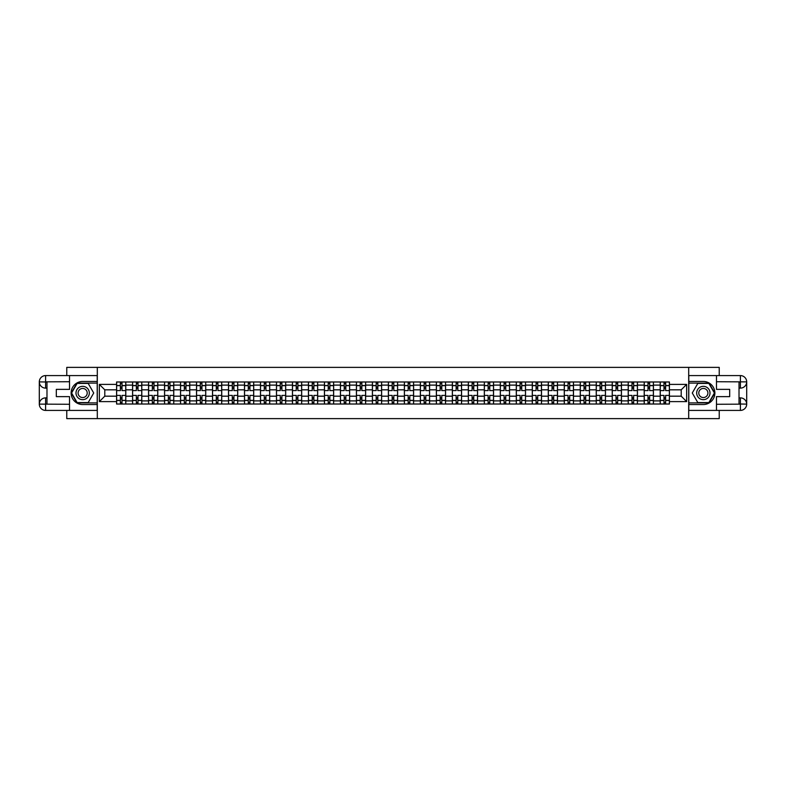 <?xml version="1.0" encoding="UTF-8"?>
<svg xmlns="http://www.w3.org/2000/svg" width="786" height="786" viewBox="0 0 786 786"><rect width="100%" height="100%" fill="white"/><g stroke="black" fill="none" stroke-linecap="round" stroke-linejoin="round"><path stroke-width="1.18" d="M66.771 410.42L66.771 418.624L719.229 418.624L719.229 410.42M719.229 375.58L719.229 367.376L66.771 367.376L66.771 375.58M132.569 404.014L132.569 385.111L125.799 385.111L125.799 404.014M125.799 385.111L125.799 381.986M132.569 385.111L132.569 381.986M141.794 381.986L141.794 404.014M148.554 404.014L148.554 381.986M157.78 381.986L157.78 404.014M164.549 404.014L164.549 381.986M173.765 381.986L173.765 404.014M180.534 404.014L180.534 381.986M189.76 381.986L189.76 404.014M196.52 404.014L196.52 381.986M205.745 381.986L205.745 404.014M212.515 404.014L212.515 381.986M221.74 381.986L221.74 404.014M228.5 404.014L228.5 381.986M237.726 381.986L237.726 404.014M244.485 404.014L244.485 381.986M253.711 381.986L253.711 404.014M260.48 404.014L260.48 381.986M269.706 381.986L269.706 404.014M276.466 404.014L276.466 381.986M285.691 381.986L285.691 404.014M292.451 404.014L292.451 381.986M301.677 381.986L301.677 404.014M308.446 404.014L308.446 381.986M317.672 381.986L317.672 404.014M324.431 404.014L324.431 381.986M333.657 381.986L333.657 404.014M340.426 404.014L340.426 381.986M349.642 381.986L349.642 404.014M356.412 404.014L356.412 381.986M365.637 381.986L365.637 404.014M372.397 404.014L372.397 381.986M381.623 381.986L381.623 404.014M388.392 404.014L388.392 381.986M397.608 381.986L397.608 404.014M404.377 404.014L404.377 381.986M413.603 381.986L413.603 404.014M420.363 404.014L420.363 381.986M429.588 381.986L429.588 404.014M436.358 404.014L436.358 381.986M445.574 381.986L445.574 404.014M452.343 404.014L452.343 381.986M461.569 381.986L461.569 404.014M468.328 404.014L468.328 381.986M477.554 381.986L477.554 404.014M484.323 404.014L484.323 381.986M493.549 381.986L493.549 404.014M500.309 404.014L500.309 381.986M509.534 381.986L509.534 404.014M516.294 404.014L516.294 381.986M525.52 381.986L525.52 404.014M532.289 404.014L532.289 381.986M541.515 381.986L541.515 404.014M548.274 404.014L548.274 381.986M557.5 381.986L557.5 404.014M564.26 404.014L564.26 381.986M573.485 381.986L573.485 404.014M580.255 404.014L580.255 381.986M589.48 381.986L589.48 404.014M596.24 404.014L596.24 381.986M605.466 381.986L605.466 404.014M612.235 404.014L612.235 381.986M621.451 381.986L621.451 404.014M628.22 404.014L628.22 381.986M637.446 381.986L637.446 404.014M644.206 404.014L644.206 381.986M653.431 381.986L653.431 404.014M660.201 404.014L660.201 381.986M660.201 396.173L653.431 396.173M644.206 396.173L637.446 396.173M628.22 396.173L621.451 396.173M612.235 396.173L605.466 396.173M596.24 396.173L589.48 396.173M580.255 396.173L573.485 396.173M564.26 396.173L557.5 396.173M548.274 396.173L541.515 396.173M532.289 396.173L525.52 396.173M516.294 396.173L509.534 396.173M500.309 396.173L493.549 396.173M484.323 396.173L477.554 396.173M468.328 396.173L461.569 396.173M452.343 396.173L445.574 396.173M436.358 396.173L429.588 396.173M420.363 396.173L413.603 396.173M404.377 396.173L397.608 396.173M388.392 396.173L381.623 396.173M372.397 396.173L365.637 396.173M356.412 396.173L349.642 396.173M340.426 396.173L333.657 396.173M324.431 396.173L317.672 396.173M308.446 396.173L301.677 396.173M292.451 396.173L285.691 396.173M276.466 396.173L269.706 396.173M260.48 396.173L253.711 396.173M244.485 396.173L237.726 396.173M228.5 396.173L221.74 396.173M212.515 396.173L205.745 396.173M196.52 396.173L189.76 396.173M180.534 396.173L173.765 396.173M164.549 396.173L157.78 396.173M148.554 396.173L141.794 396.173M132.569 396.173L125.799 396.173M660.201 389.827L653.431 389.827M644.206 389.827L637.446 389.827M628.22 389.827L621.451 389.827M612.235 389.827L605.466 389.827M596.24 389.827L589.48 389.827M580.255 389.827L573.485 389.827M564.26 389.827L557.5 389.827M548.274 389.827L541.515 389.827M532.289 389.827L525.52 389.827M516.294 389.827L509.534 389.827M500.309 389.827L493.549 389.827M484.323 389.827L477.554 389.827M468.328 389.827L461.569 389.827M452.343 389.827L445.574 389.827M436.358 389.827L429.588 389.827M420.363 389.827L413.603 389.827M404.377 389.827L397.608 389.827M388.392 389.827L381.623 389.827M372.397 389.827L365.637 389.827M356.412 389.827L349.642 389.827M340.426 389.827L333.657 389.827M324.431 389.827L317.672 389.827M308.446 389.827L301.677 389.827M292.451 389.827L285.691 389.827M276.466 389.827L269.706 389.827M260.48 389.827L253.711 389.827M244.485 389.827L237.726 389.827M228.5 389.827L221.74 389.827M212.515 389.827L205.745 389.827M196.52 389.827L189.76 389.827M180.534 389.827L173.765 389.827M164.549 389.827L157.78 389.827M148.554 389.827L141.794 389.827M132.569 389.827L125.799 389.827M104.793 396.173L116.583 396.173L116.583 389.827L104.793 389.827L104.793 396.173L99.36 401.607L99.36 384.393L116.583 384.393L116.583 389.827M669.417 389.827L669.417 396.173L681.207 396.173L681.207 389.827L669.417 389.827L669.417 381.986L116.583 381.986L116.583 384.393M669.417 384.393L686.64 384.393L686.64 401.607L669.417 401.607L669.417 396.173M116.583 396.173L116.583 404.014L669.417 404.014L669.417 401.607M116.583 401.607L99.36 401.607M688.693 418.624L688.693 367.376M97.307 418.624L97.307 367.376M122.007 402.481L120.376 402.481M120.376 383.519L122.007 383.519M138.002 402.481L136.361 402.481M136.361 383.519L138.002 383.519M153.987 402.481L152.346 402.481M152.346 383.519L153.987 383.519M169.972 402.481L168.342 402.481M168.342 383.519L169.972 383.519M185.968 402.481L184.327 402.481M184.327 383.519L185.968 383.519M201.953 402.481L200.312 402.481M200.312 383.519L201.953 383.519M217.948 402.481L216.307 402.481M216.307 383.519L217.948 383.519M233.933 402.481L232.292 402.481M232.292 383.519L233.933 383.519M249.919 402.481L248.278 402.481M248.278 383.519L249.919 383.519M265.914 402.481L264.273 402.481M264.273 383.519L265.914 383.519M281.899 402.481L280.258 402.481M280.258 383.519L281.899 383.519M297.884 402.481L296.243 402.481M296.243 383.519L297.884 383.519M313.879 402.481L312.239 402.481M312.239 383.519L313.879 383.519M329.865 402.481L328.224 402.481M328.224 383.519L329.865 383.519M345.85 402.481L344.209 402.481M344.209 383.519L345.85 383.519M361.845 402.481L360.204 402.481M360.204 383.519L361.845 383.519M377.83 402.481L376.189 402.481M376.189 383.519L377.83 383.519M393.815 402.481L392.185 402.481M392.185 383.519L393.815 383.519M409.811 402.481L408.17 402.481M408.17 383.519L409.811 383.519M425.796 402.481L424.155 402.481M424.155 383.519L425.796 383.519M441.791 402.481L440.15 402.481M440.15 383.519L441.791 383.519M457.776 402.481L456.135 402.481M456.135 383.519L457.776 383.519M473.762 402.481L472.121 402.481M472.121 383.519L473.762 383.519M489.757 402.481L488.116 402.481M488.116 383.519L489.757 383.519M505.742 402.481L504.101 402.481M504.101 383.519L505.742 383.519M521.727 402.481L520.086 402.481M520.086 383.519L521.727 383.519M537.722 402.481L536.081 402.481M536.081 383.519L537.722 383.519M553.708 402.481L552.067 402.481M552.067 383.519L553.708 383.519M569.693 402.481L568.052 402.481M568.052 383.519L569.693 383.519M585.688 402.481L584.047 402.481M584.047 383.519L585.688 383.519M601.673 402.481L600.032 402.481M600.032 383.519L601.673 383.519M617.658 402.481L616.028 402.481M616.028 383.519L617.658 383.519M633.654 402.481L632.013 402.481M632.013 383.519L633.654 383.519M649.639 402.481L647.998 402.481M647.998 383.519L649.639 383.519M665.624 402.481L663.993 402.481M663.993 383.519L665.624 383.519M99.36 384.393L104.793 389.827M681.207 396.173L686.64 401.607M681.207 389.827L686.64 384.393M125.75 404.014L125.75 390.593L122.007 390.593L122.007 381.986M120.376 381.986L120.376 390.593L116.633 390.593L116.633 381.986M125.75 390.593L125.75 381.986M116.633 404.014L116.633 395.407L120.376 395.407L120.376 404.014M122.007 404.014L122.007 395.407L125.75 395.407M120.376 388.333L122.007 388.333M116.633 395.407L116.633 390.593M122.007 397.667L120.376 397.667M122.007 402.687L120.376 402.687M120.376 398.993L122.007 398.993M122.007 387.007L120.376 387.007M120.376 383.313L122.007 383.313M46.983 388.127L45.608 388.127A6.308 6.308 0 0 1 39.3 381.878A6.308 6.308 0 0 1 45.608 375.58L97.209 375.58L97.209 381.465L82.658 381.465A11.535 11.535 0 0 0 71.123 393A11.535 11.535 0 0 0 82.658 404.535L97.209 404.535L97.209 410.42L45.608 410.42A6.308 6.308 0 0 1 39.3 404.122A6.308 6.308 0 0 1 45.608 397.873L46.983 397.873M97.209 404.535L97.209 381.465M69.532 375.58L69.532 389.365L56.317 389.365L56.317 396.635L69.532 396.635L69.532 410.42M45.608 388.127A6.308 6.308 0 0 1 39.3 381.878L45.608 381.986L45.608 388.127A6.308 6.308 0 0 1 39.3 381.878L39.3 404.122L69.532 404.269M45.608 404.269L45.608 410.42A6.308 6.308 0 0 1 39.3 404.122A6.308 6.308 0 0 1 45.608 397.873L45.608 404.014L46.983 404.014L46.983 381.986L45.608 381.986M97.209 383.106L76.94 383.106L71.231 393L76.94 402.894L97.209 402.894M739.017 397.873L740.392 397.873A6.308 6.308 0 0 1 746.7 404.122A6.308 6.308 0 0 1 740.392 410.42L688.791 410.42L688.791 404.535L703.342 404.535A11.535 11.535 0 0 0 714.877 393A11.535 11.535 0 0 0 703.342 381.465L688.791 381.465L688.791 375.58L740.392 375.58A6.308 6.308 0 0 1 746.7 381.878A6.308 6.308 0 0 1 740.392 388.127L739.017 388.127M688.791 381.465L688.791 404.535M716.468 410.42L716.468 396.635L729.683 396.635L729.683 389.365L716.468 389.365L716.468 375.58M740.392 397.873A6.308 6.308 0 0 1 746.7 404.122L740.392 404.014L740.392 397.873A6.308 6.308 0 0 1 746.7 404.122L746.7 381.878L716.468 381.731M740.392 381.731L740.392 375.58A6.308 6.308 0 0 1 746.7 381.878A6.308 6.308 0 0 1 740.392 388.127L740.392 381.986L739.017 381.986L739.017 404.014L740.392 404.014M688.791 402.894L709.06 402.894L714.769 393L709.06 383.106L688.791 383.106M75.996 393A6.661 6.661 0 0 0 82.658 399.661A6.661 6.661 0 0 0 89.319 393A6.661 6.661 0 0 0 82.658 386.339A6.661 6.661 0 0 0 75.996 393M78.089 393A4.559 4.559 0 0 0 82.658 397.559A4.559 4.559 0 0 0 87.217 393A4.559 4.559 0 0 0 82.658 388.441A4.559 4.559 0 0 0 78.089 393M88.189 383.421L93.721 393L88.189 402.579L77.126 402.579L71.585 393L77.126 383.421L88.189 383.421M696.681 393A6.661 6.661 0 0 0 703.342 399.661A6.661 6.661 0 0 0 710.004 393A6.661 6.661 0 0 0 703.342 386.339A6.661 6.661 0 0 0 696.681 393M698.783 393A4.559 4.559 0 0 0 703.342 397.559A4.559 4.559 0 0 0 707.911 393A4.559 4.559 0 0 0 703.342 388.441A4.559 4.559 0 0 0 698.783 393M708.874 383.421L714.415 393L708.874 402.579L697.811 402.579L692.279 393L697.811 383.421L708.874 383.421M141.745 404.014L141.745 390.593L138.002 390.593L138.002 381.986M136.361 381.986L136.361 390.593L132.618 390.593L132.618 381.986M141.745 390.593L141.745 381.986M132.618 404.014L132.618 395.407L136.361 395.407L136.361 404.014M138.002 404.014L138.002 395.407L141.745 395.407M136.361 388.333L138.002 388.333M132.618 395.407L132.618 390.593M138.002 397.667L136.361 397.667M138.002 402.687L136.361 402.687M136.361 398.993L138.002 398.993M138.002 387.007L136.361 387.007M136.361 383.313L138.002 383.313M157.731 404.014L157.731 390.593L153.987 390.593L153.987 381.986M152.346 381.986L152.346 390.593L148.603 390.593L148.603 381.986M157.731 390.593L157.731 381.986M148.603 404.014L148.603 395.407L152.346 395.407L152.346 404.014M153.987 404.014L153.987 395.407L157.731 395.407M152.346 388.333L153.987 388.333M148.603 395.407L148.603 390.593M153.987 397.667L152.346 397.667M153.987 402.687L152.346 402.687M152.346 398.993L153.987 398.993M153.987 387.007L152.346 387.007M152.346 383.313L153.987 383.313M173.716 404.014L173.716 390.593L169.972 390.593L169.972 381.986M168.342 381.986L168.342 390.593L164.598 390.593L164.598 381.986M173.716 390.593L173.716 381.986M164.598 404.014L164.598 395.407L168.342 395.407L168.342 404.014M169.972 404.014L169.972 395.407L173.716 395.407M168.342 388.333L169.972 388.333M164.598 395.407L164.598 390.593M169.972 397.667L168.342 397.667M169.972 402.687L168.342 402.687M168.342 398.993L169.972 398.993M169.972 387.007L168.342 387.007M168.342 383.313L169.972 383.313M189.711 404.014L189.711 390.593L185.968 390.593L185.968 381.986M184.327 381.986L184.327 390.593L180.584 390.593L180.584 381.986M189.711 390.593L189.711 381.986M180.584 404.014L180.584 395.407L184.327 395.407L184.327 404.014M185.968 404.014L185.968 395.407L189.711 395.407M184.327 388.333L185.968 388.333M180.584 395.407L180.584 390.593M185.968 397.667L184.327 397.667M185.968 402.687L184.327 402.687M184.327 398.993L185.968 398.993M185.968 387.007L184.327 387.007M184.327 383.313L185.968 383.313M205.696 404.014L205.696 390.593L201.953 390.593L201.953 381.986M200.312 381.986L200.312 390.593L196.579 390.593L196.579 381.986M205.696 390.593L205.696 381.986M196.579 404.014L196.579 395.407L200.312 395.407L200.312 404.014M201.953 404.014L201.953 395.407L205.696 395.407M200.312 388.333L201.953 388.333M196.579 395.407L196.579 390.593M201.953 397.667L200.312 397.667M201.953 402.687L200.312 402.687M200.312 398.993L201.953 398.993M201.953 387.007L200.312 387.007M200.312 383.313L201.953 383.313M221.681 404.014L221.681 390.593L217.948 390.593L217.948 381.986M216.307 381.986L216.307 390.593L212.564 390.593L212.564 381.986M221.681 390.593L221.681 381.986M212.564 404.014L212.564 395.407L216.307 395.407L216.307 404.014M217.948 404.014L217.948 395.407L221.681 395.407M216.307 388.333L217.948 388.333M212.564 395.407L212.564 390.593M217.948 397.667L216.307 397.667M217.948 402.687L216.307 402.687M216.307 398.993L217.948 398.993M217.948 387.007L216.307 387.007M216.307 383.313L217.948 383.313M237.677 404.014L237.677 390.593L233.933 390.593L233.933 381.986M232.292 381.986L232.292 390.593L228.549 390.593L228.549 381.986M237.677 390.593L237.677 381.986M228.549 404.014L228.549 395.407L232.292 395.407L232.292 404.014M233.933 404.014L233.933 395.407L237.677 395.407M232.292 388.333L233.933 388.333M228.549 395.407L228.549 390.593M233.933 397.667L232.292 397.667M233.933 402.687L232.292 402.687M232.292 398.993L233.933 398.993M233.933 387.007L232.292 387.007M232.292 383.313L233.933 383.313M253.662 404.014L253.662 390.593L249.919 390.593L249.919 381.986M248.278 381.986L248.278 390.593L244.544 390.593L244.544 381.986M253.662 390.593L253.662 381.986M244.544 404.014L244.544 395.407L248.278 395.407L248.278 404.014M249.919 404.014L249.919 395.407L253.662 395.407M248.278 388.333L249.919 388.333M244.544 395.407L244.544 390.593M249.919 397.667L248.278 397.667M249.919 402.687L248.278 402.687M248.278 398.993L249.919 398.993M249.919 387.007L248.278 387.007M248.278 383.313L249.919 383.313M269.647 404.014L269.647 390.593L265.914 390.593L265.914 381.986M264.273 381.986L264.273 390.593L260.53 390.593L260.53 381.986M269.647 390.593L269.647 381.986M260.53 404.014L260.53 395.407L264.273 395.407L264.273 404.014M265.914 404.014L265.914 395.407L269.647 395.407M264.273 388.333L265.914 388.333M260.53 395.407L260.53 390.593M265.914 397.667L264.273 397.667M265.914 402.687L264.273 402.687M264.273 398.993L265.914 398.993M265.914 387.007L264.273 387.007M264.273 383.313L265.914 383.313M285.642 404.014L285.642 390.593L281.899 390.593L281.899 381.986M280.258 381.986L280.258 390.593L276.515 390.593L276.515 381.986M285.642 390.593L285.642 381.986M276.515 404.014L276.515 395.407L280.258 395.407L280.258 404.014M281.899 404.014L281.899 395.407L285.642 395.407M280.258 388.333L281.899 388.333M276.515 395.407L276.515 390.593M281.899 397.667L280.258 397.667M281.899 402.687L280.258 402.687M280.258 398.993L281.899 398.993M281.899 387.007L280.258 387.007M280.258 383.313L281.899 383.313M301.627 404.014L301.627 390.593L297.884 390.593L297.884 381.986M296.243 381.986L296.243 390.593L292.51 390.593L292.51 381.986M301.627 390.593L301.627 381.986M292.51 404.014L292.51 395.407L296.243 395.407L296.243 404.014M297.884 404.014L297.884 395.407L301.627 395.407M296.243 388.333L297.884 388.333M292.51 395.407L292.51 390.593M297.884 397.667L296.243 397.667M297.884 402.687L296.243 402.687M296.243 398.993L297.884 398.993M297.884 387.007L296.243 387.007M296.243 383.313L297.884 383.313M317.613 404.014L317.613 390.593L313.879 390.593L313.879 381.986M312.239 381.986L312.239 390.593L308.495 390.593L308.495 381.986M317.613 390.593L317.613 381.986M308.495 404.014L308.495 395.407L312.239 395.407L312.239 404.014M313.879 404.014L313.879 395.407L317.613 395.407M312.239 388.333L313.879 388.333M308.495 395.407L308.495 390.593M313.879 397.667L312.239 397.667M313.879 402.687L312.239 402.687M312.239 398.993L313.879 398.993M313.879 387.007L312.239 387.007M312.239 383.313L313.879 383.313M333.608 404.014L333.608 390.593L329.865 390.593L329.865 381.986M328.224 381.986L328.224 390.593L324.48 390.593L324.48 381.986M333.608 390.593L333.608 381.986M324.48 404.014L324.48 395.407L328.224 395.407L328.224 404.014M329.865 404.014L329.865 395.407L333.608 395.407M328.224 388.333L329.865 388.333M324.48 395.407L324.48 390.593M329.865 397.667L328.224 397.667M329.865 402.687L328.224 402.687M328.224 398.993L329.865 398.993M329.865 387.007L328.224 387.007M328.224 383.313L329.865 383.313M349.593 404.014L349.593 390.593L345.85 390.593L345.85 381.986M344.209 381.986L344.209 390.593L340.476 390.593L340.476 381.986M349.593 390.593L349.593 381.986M340.476 404.014L340.476 395.407L344.209 395.407L344.209 404.014M345.85 404.014L345.85 395.407L349.593 395.407M344.209 388.333L345.85 388.333M340.476 395.407L340.476 390.593M345.85 397.667L344.209 397.667M345.85 402.687L344.209 402.687M344.209 398.993L345.85 398.993M345.85 387.007L344.209 387.007M344.209 383.313L345.85 383.313M365.588 404.014L365.588 390.593L361.845 390.593L361.845 381.986M360.204 381.986L360.204 390.593L356.461 390.593L356.461 381.986M365.588 390.593L365.588 381.986M356.461 404.014L356.461 395.407L360.204 395.407L360.204 404.014M361.845 404.014L361.845 395.407L365.588 395.407M360.204 388.333L361.845 388.333M356.461 395.407L356.461 390.593M361.845 397.667L360.204 397.667M361.845 402.687L360.204 402.687M360.204 398.993L361.845 398.993M361.845 387.007L360.204 387.007M360.204 383.313L361.845 383.313M381.574 404.014L381.574 390.593L377.83 390.593L377.83 381.986M376.189 381.986L376.189 390.593L372.446 390.593L372.446 381.986M381.574 390.593L381.574 381.986M372.446 404.014L372.446 395.407L376.189 395.407L376.189 404.014M377.83 404.014L377.83 395.407L381.574 395.407M376.189 388.333L377.83 388.333M372.446 395.407L372.446 390.593M377.83 397.667L376.189 397.667M377.83 402.687L376.189 402.687M376.189 398.993L377.83 398.993M377.83 387.007L376.189 387.007M376.189 383.313L377.83 383.313M397.559 404.014L397.559 390.593L393.815 390.593L393.815 381.986M392.185 381.986L392.185 390.593L388.441 390.593L388.441 381.986M397.559 390.593L397.559 381.986M388.441 404.014L388.441 395.407L392.185 395.407L392.185 404.014M393.815 404.014L393.815 395.407L397.559 395.407M392.185 388.333L393.815 388.333M388.441 395.407L388.441 390.593M393.815 397.667L392.185 397.667M393.815 402.687L392.185 402.687M392.185 398.993L393.815 398.993M393.815 387.007L392.185 387.007M392.185 383.313L393.815 383.313M413.554 404.014L413.554 390.593L409.811 390.593L409.811 381.986M408.17 381.986L408.17 390.593L404.426 390.593L404.426 381.986M413.554 390.593L413.554 381.986M404.426 404.014L404.426 395.407L408.17 395.407L408.17 404.014M409.811 404.014L409.811 395.407L413.554 395.407M408.17 388.333L409.811 388.333M404.426 395.407L404.426 390.593M409.811 397.667L408.17 397.667M409.811 402.687L408.17 402.687M408.17 398.993L409.811 398.993M409.811 387.007L408.17 387.007M408.17 383.313L409.811 383.313M429.539 404.014L429.539 390.593L425.796 390.593L425.796 381.986M424.155 381.986L424.155 390.593L420.412 390.593L420.412 381.986M429.539 390.593L429.539 381.986M420.412 404.014L420.412 395.407L424.155 395.407L424.155 404.014M425.796 404.014L425.796 395.407L429.539 395.407M424.155 388.333L425.796 388.333M420.412 395.407L420.412 390.593M425.796 397.667L424.155 397.667M425.796 402.687L424.155 402.687M424.155 398.993L425.796 398.993M425.796 387.007L424.155 387.007M424.155 383.313L425.796 383.313M445.524 404.014L445.524 390.593L441.791 390.593L441.791 381.986M440.15 381.986L440.15 390.593L436.407 390.593L436.407 381.986M445.524 390.593L445.524 381.986M436.407 404.014L436.407 395.407L440.15 395.407L440.15 404.014M441.791 404.014L441.791 395.407L445.524 395.407M440.15 388.333L441.791 388.333M436.407 395.407L436.407 390.593M441.791 397.667L440.15 397.667M441.791 402.687L440.15 402.687M440.15 398.993L441.791 398.993M441.791 387.007L440.15 387.007M440.15 383.313L441.791 383.313M461.52 404.014L461.52 390.593L457.776 390.593L457.776 381.986M456.135 381.986L456.135 390.593L452.392 390.593L452.392 381.986M461.52 390.593L461.52 381.986M452.392 404.014L452.392 395.407L456.135 395.407L456.135 404.014M457.776 404.014L457.776 395.407L461.52 395.407M456.135 388.333L457.776 388.333M452.392 395.407L452.392 390.593M457.776 397.667L456.135 397.667M457.776 402.687L456.135 402.687M456.135 398.993L457.776 398.993M457.776 387.007L456.135 387.007M456.135 383.313L457.776 383.313M477.505 404.014L477.505 390.593L473.762 390.593L473.762 381.986M472.121 381.986L472.121 390.593L468.387 390.593L468.387 381.986M477.505 390.593L477.505 381.986M468.387 404.014L468.387 395.407L472.121 395.407L472.121 404.014M473.762 404.014L473.762 395.407L477.505 395.407M472.121 388.333L473.762 388.333M468.387 395.407L468.387 390.593M473.762 397.667L472.121 397.667M473.762 402.687L472.121 402.687M472.121 398.993L473.762 398.993M473.762 387.007L472.121 387.007M472.121 383.313L473.762 383.313M493.49 404.014L493.49 390.593L489.757 390.593L489.757 381.986M488.116 381.986L488.116 390.593L484.373 390.593L484.373 381.986M493.49 390.593L493.49 381.986M484.373 404.014L484.373 395.407L488.116 395.407L488.116 404.014M489.757 404.014L489.757 395.407L493.49 395.407M488.116 388.333L489.757 388.333M484.373 395.407L484.373 390.593M489.757 397.667L488.116 397.667M489.757 402.687L488.116 402.687M488.116 398.993L489.757 398.993M489.757 387.007L488.116 387.007M488.116 383.313L489.757 383.313M509.485 404.014L509.485 390.593L505.742 390.593L505.742 381.986M504.101 381.986L504.101 390.593L500.358 390.593L500.358 381.986M509.485 390.593L509.485 381.986M500.358 404.014L500.358 395.407L504.101 395.407L504.101 404.014M505.742 404.014L505.742 395.407L509.485 395.407M504.101 388.333L505.742 388.333M500.358 395.407L500.358 390.593M505.742 397.667L504.101 397.667M505.742 402.687L504.101 402.687M504.101 398.993L505.742 398.993M505.742 387.007L504.101 387.007M504.101 383.313L505.742 383.313M525.47 404.014L525.47 390.593L521.727 390.593L521.727 381.986M520.086 381.986L520.086 390.593L516.353 390.593L516.353 381.986M525.47 390.593L525.47 381.986M516.353 404.014L516.353 395.407L520.086 395.407L520.086 404.014M521.727 404.014L521.727 395.407L525.47 395.407M520.086 388.333L521.727 388.333M516.353 395.407L516.353 390.593M521.727 397.667L520.086 397.667M521.727 402.687L520.086 402.687M520.086 398.993L521.727 398.993M521.727 387.007L520.086 387.007M520.086 383.313L521.727 383.313M541.456 404.014L541.456 390.593L537.722 390.593L537.722 381.986M536.081 381.986L536.081 390.593L532.338 390.593L532.338 381.986M541.456 390.593L541.456 381.986M532.338 404.014L532.338 395.407L536.081 395.407L536.081 404.014M537.722 404.014L537.722 395.407L541.456 395.407M536.081 388.333L537.722 388.333M532.338 395.407L532.338 390.593M537.722 397.667L536.081 397.667M537.722 402.687L536.081 402.687M536.081 398.993L537.722 398.993M537.722 387.007L536.081 387.007M536.081 383.313L537.722 383.313M557.451 404.014L557.451 390.593L553.708 390.593L553.708 381.986M552.067 381.986L552.067 390.593L548.323 390.593L548.323 381.986M557.451 390.593L557.451 381.986M548.323 404.014L548.323 395.407L552.067 395.407L552.067 404.014M553.708 404.014L553.708 395.407L557.451 395.407M552.067 388.333L553.708 388.333M548.323 395.407L548.323 390.593M553.708 397.667L552.067 397.667M553.708 402.687L552.067 402.687M552.067 398.993L553.708 398.993M553.708 387.007L552.067 387.007M552.067 383.313L553.708 383.313M573.436 404.014L573.436 390.593L569.693 390.593L569.693 381.986M568.052 381.986L568.052 390.593L564.319 390.593L564.319 381.986M573.436 390.593L573.436 381.986M564.319 404.014L564.319 395.407L568.052 395.407L568.052 404.014M569.693 404.014L569.693 395.407L573.436 395.407M568.052 388.333L569.693 388.333M564.319 395.407L564.319 390.593M569.693 397.667L568.052 397.667M569.693 402.687L568.052 402.687M568.052 398.993L569.693 398.993M569.693 387.007L568.052 387.007M568.052 383.313L569.693 383.313M589.421 404.014L589.421 390.593L585.688 390.593L585.688 381.986M584.047 381.986L584.047 390.593L580.304 390.593L580.304 381.986M589.421 390.593L589.421 381.986M580.304 404.014L580.304 395.407L584.047 395.407L584.047 404.014M585.688 404.014L585.688 395.407L589.421 395.407M584.047 388.333L585.688 388.333M580.304 395.407L580.304 390.593M585.688 397.667L584.047 397.667M585.688 402.687L584.047 402.687M584.047 398.993L585.688 398.993M585.688 387.007L584.047 387.007M584.047 383.313L585.688 383.313M605.417 404.014L605.417 390.593L601.673 390.593L601.673 381.986M600.032 381.986L600.032 390.593L596.289 390.593L596.289 381.986M605.417 390.593L605.417 381.986M596.289 404.014L596.289 395.407L600.032 395.407L600.032 404.014M601.673 404.014L601.673 395.407L605.417 395.407M600.032 388.333L601.673 388.333M596.289 395.407L596.289 390.593M601.673 397.667L600.032 397.667M601.673 402.687L600.032 402.687M600.032 398.993L601.673 398.993M601.673 387.007L600.032 387.007M600.032 383.313L601.673 383.313M621.402 404.014L621.402 390.593L617.658 390.593L617.658 381.986M616.028 381.986L616.028 390.593L612.284 390.593L612.284 381.986M621.402 390.593L621.402 381.986M612.284 404.014L612.284 395.407L616.028 395.407L616.028 404.014M617.658 404.014L617.658 395.407L621.402 395.407M616.028 388.333L617.658 388.333M612.284 395.407L612.284 390.593M617.658 397.667L616.028 397.667M617.658 402.687L616.028 402.687M616.028 398.993L617.658 398.993M617.658 387.007L616.028 387.007M616.028 383.313L617.658 383.313M637.397 404.014L637.397 390.593L633.654 390.593L633.654 381.986M632.013 381.986L632.013 390.593L628.269 390.593L628.269 381.986M637.397 390.593L637.397 381.986M628.269 404.014L628.269 395.407L632.013 395.407L632.013 404.014M633.654 404.014L633.654 395.407L637.397 395.407M632.013 388.333L633.654 388.333M628.269 395.407L628.269 390.593M633.654 397.667L632.013 397.667M633.654 402.687L632.013 402.687M632.013 398.993L633.654 398.993M633.654 387.007L632.013 387.007M632.013 383.313L633.654 383.313M653.382 404.014L653.382 390.593L649.639 390.593L649.639 381.986M647.998 381.986L647.998 390.593L644.255 390.593L644.255 381.986M653.382 390.593L653.382 381.986M644.255 404.014L644.255 395.407L647.998 395.407L647.998 404.014M649.639 404.014L649.639 395.407L653.382 395.407M647.998 388.333L649.639 388.333M644.255 395.407L644.255 390.593M649.639 397.667L647.998 397.667M649.639 402.687L647.998 402.687M647.998 398.993L649.639 398.993M649.639 387.007L647.998 387.007M647.998 383.313L649.639 383.313M669.367 404.014L669.367 390.593L665.624 390.593L665.624 381.986M663.993 381.986L663.993 390.593L660.25 390.593L660.25 381.986M669.367 390.593L669.367 381.986M660.25 404.014L660.25 395.407L663.993 395.407L663.993 404.014M665.624 404.014L665.624 395.407L669.367 395.407M663.993 388.333L665.624 388.333M660.25 395.407L660.25 390.593M665.624 397.667L663.993 397.667M665.624 402.687L663.993 402.687M663.993 398.993L665.624 398.993M665.624 387.007L663.993 387.007M663.993 383.313L665.624 383.313M644.206 385.111L637.446 385.111M628.22 385.111L621.451 385.111M612.235 385.111L605.466 385.111M596.24 385.111L589.48 385.111M580.255 385.111L573.485 385.111M564.26 385.111L557.5 385.111M548.274 385.111L541.515 385.111M532.289 385.111L525.52 385.111M516.294 385.111L509.534 385.111M500.309 385.111L493.549 385.111M484.323 385.111L477.554 385.111M468.328 385.111L461.569 385.111M452.343 385.111L445.574 385.111M436.358 385.111L429.588 385.111M420.363 385.111L413.603 385.111M404.377 385.111L397.608 385.111M388.392 385.111L381.623 385.111M372.397 385.111L365.637 385.111M356.412 385.111L349.642 385.111M340.426 385.111L333.657 385.111M324.431 385.111L317.672 385.111M308.446 385.111L301.677 385.111M292.451 385.111L285.691 385.111M276.466 385.111L269.706 385.111M260.48 385.111L253.711 385.111M244.485 385.111L237.726 385.111M228.5 385.111L221.74 385.111M212.515 385.111L205.745 385.111M196.52 385.111L189.76 385.111M180.534 385.111L173.765 385.111M164.549 385.111L157.78 385.111M148.554 385.111L141.794 385.111M660.201 385.111L653.431 385.111M644.206 400.889L637.446 400.889M628.22 400.889L621.451 400.889M612.235 400.889L605.466 400.889M596.24 400.889L589.48 400.889M580.255 400.889L573.485 400.889M564.26 400.889L557.5 400.889M548.274 400.889L541.515 400.889M532.289 400.889L525.52 400.889M516.294 400.889L509.534 400.889M500.309 400.889L493.549 400.889M484.323 400.889L477.554 400.889M468.328 400.889L461.569 400.889M452.343 400.889L445.574 400.889M436.358 400.889L429.588 400.889M420.363 400.889L413.603 400.889M404.377 400.889L397.608 400.889M388.392 400.889L381.623 400.889M372.397 400.889L365.637 400.889M356.412 400.889L349.642 400.889M340.426 400.889L333.657 400.889M324.431 400.889L317.672 400.889M308.446 400.889L301.677 400.889M292.451 400.889L285.691 400.889M276.466 400.889L269.706 400.889M260.48 400.889L253.711 400.889M244.485 400.889L237.726 400.889M228.5 400.889L221.74 400.889M212.515 400.889L205.745 400.889M196.52 400.889L189.76 400.889M180.534 400.889L173.765 400.889M164.549 400.889L157.78 400.889M148.554 400.889L141.794 400.889M132.569 400.889L125.799 400.889M660.201 400.889L653.431 400.889M125.75 385.513L122.007 385.513M120.376 385.513L116.633 385.513M120.376 385.651L116.633 385.651M120.376 400.349L116.633 400.349M120.376 400.487L116.633 400.487M125.75 400.487L122.007 400.487M125.75 385.651L122.007 385.651M125.75 400.349L122.007 400.349M69.532 381.731L45.46 381.839M39.3 404.122A6.308 6.308 0 0 1 45.608 397.873M39.3 381.878A6.308 6.308 0 0 1 45.608 375.58L45.608 381.731M716.468 404.269L740.54 404.161M746.7 381.878A6.308 6.308 0 0 1 740.392 388.127M746.7 404.122A6.308 6.308 0 0 1 740.392 410.42L740.392 404.269M141.745 385.513L138.002 385.513M136.361 385.513L132.618 385.513M136.361 385.651L132.618 385.651M136.361 400.349L132.618 400.349M136.361 400.487L132.618 400.487M141.745 400.487L138.002 400.487M141.745 385.651L138.002 385.651M141.745 400.349L138.002 400.349M157.731 385.513L153.987 385.513M152.346 385.513L148.603 385.513M152.346 385.651L148.603 385.651M152.346 400.349L148.603 400.349M152.346 400.487L148.603 400.487M157.731 400.487L153.987 400.487M157.731 385.651L153.987 385.651M157.731 400.349L153.987 400.349M173.716 385.513L169.972 385.513M168.342 385.513L164.598 385.513M168.342 385.651L164.598 385.651M168.342 400.349L164.598 400.349M168.342 400.487L164.598 400.487M173.716 400.487L169.972 400.487M173.716 385.651L169.972 385.651M173.716 400.349L169.972 400.349M189.711 385.513L185.968 385.513M184.327 385.513L180.584 385.513M184.327 385.651L180.584 385.651M184.327 400.349L180.584 400.349M184.327 400.487L180.584 400.487M189.711 400.487L185.968 400.487M189.711 385.651L185.968 385.651M189.711 400.349L185.968 400.349M205.696 385.513L201.953 385.513M200.312 385.513L196.579 385.513M200.312 385.651L196.579 385.651M200.312 400.349L196.579 400.349M200.312 400.487L196.579 400.487M205.696 400.487L201.953 400.487M205.696 385.651L201.953 385.651M205.696 400.349L201.953 400.349M221.681 385.513L217.948 385.513M216.307 385.513L212.564 385.513M216.307 385.651L212.564 385.651M216.307 400.349L212.564 400.349M216.307 400.487L212.564 400.487M221.681 400.487L217.948 400.487M221.681 385.651L217.948 385.651M221.681 400.349L217.948 400.349M237.677 385.513L233.933 385.513M232.292 385.513L228.549 385.513M232.292 385.651L228.549 385.651M232.292 400.349L228.549 400.349M232.292 400.487L228.549 400.487M237.677 400.487L233.933 400.487M237.677 385.651L233.933 385.651M237.677 400.349L233.933 400.349M253.662 385.513L249.919 385.513M248.278 385.513L244.544 385.513M248.278 385.651L244.544 385.651M248.278 400.349L244.544 400.349M248.278 400.487L244.544 400.487M253.662 400.487L249.919 400.487M253.662 385.651L249.919 385.651M253.662 400.349L249.919 400.349M269.647 385.513L265.914 385.513M264.273 385.513L260.53 385.513M264.273 385.651L260.53 385.651M264.273 400.349L260.53 400.349M264.273 400.487L260.53 400.487M269.647 400.487L265.914 400.487M269.647 385.651L265.914 385.651M269.647 400.349L265.914 400.349M285.642 385.513L281.899 385.513M280.258 385.513L276.515 385.513M280.258 385.651L276.515 385.651M280.258 400.349L276.515 400.349M280.258 400.487L276.515 400.487M285.642 400.487L281.899 400.487M285.642 385.651L281.899 385.651M285.642 400.349L281.899 400.349M301.627 385.513L297.884 385.513M296.243 385.513L292.51 385.513M296.243 385.651L292.51 385.651M296.243 400.349L292.51 400.349M296.243 400.487L292.51 400.487M301.627 400.487L297.884 400.487M301.627 385.651L297.884 385.651M301.627 400.349L297.884 400.349M317.613 385.513L313.879 385.513M312.239 385.513L308.495 385.513M312.239 385.651L308.495 385.651M312.239 400.349L308.495 400.349M312.239 400.487L308.495 400.487M317.613 400.487L313.879 400.487M317.613 385.651L313.879 385.651M317.613 400.349L313.879 400.349M333.608 385.513L329.865 385.513M328.224 385.513L324.48 385.513M328.224 385.651L324.48 385.651M328.224 400.349L324.48 400.349M328.224 400.487L324.48 400.487M333.608 400.487L329.865 400.487M333.608 385.651L329.865 385.651M333.608 400.349L329.865 400.349M349.593 385.513L345.85 385.513M344.209 385.513L340.476 385.513M344.209 385.651L340.476 385.651M344.209 400.349L340.476 400.349M344.209 400.487L340.476 400.487M349.593 400.487L345.85 400.487M349.593 385.651L345.85 385.651M349.593 400.349L345.85 400.349M365.588 385.513L361.845 385.513M360.204 385.513L356.461 385.513M360.204 385.651L356.461 385.651M360.204 400.349L356.461 400.349M360.204 400.487L356.461 400.487M365.588 400.487L361.845 400.487M365.588 385.651L361.845 385.651M365.588 400.349L361.845 400.349M381.574 385.513L377.83 385.513M376.189 385.513L372.446 385.513M376.189 385.651L372.446 385.651M376.189 400.349L372.446 400.349M376.189 400.487L372.446 400.487M381.574 400.487L377.83 400.487M381.574 385.651L377.83 385.651M381.574 400.349L377.83 400.349M397.559 385.513L393.815 385.513M392.185 385.513L388.441 385.513M392.185 385.651L388.441 385.651M392.185 400.349L388.441 400.349M392.185 400.487L388.441 400.487M397.559 400.487L393.815 400.487M397.559 385.651L393.815 385.651M397.559 400.349L393.815 400.349M413.554 385.513L409.811 385.513M408.17 385.513L404.426 385.513M408.17 385.651L404.426 385.651M408.17 400.349L404.426 400.349M408.17 400.487L404.426 400.487M413.554 400.487L409.811 400.487M413.554 385.651L409.811 385.651M413.554 400.349L409.811 400.349M429.539 385.513L425.796 385.513M424.155 385.513L420.412 385.513M424.155 385.651L420.412 385.651M424.155 400.349L420.412 400.349M424.155 400.487L420.412 400.487M429.539 400.487L425.796 400.487M429.539 385.651L425.796 385.651M429.539 400.349L425.796 400.349M445.524 385.513L441.791 385.513M440.15 385.513L436.407 385.513M440.15 385.651L436.407 385.651M440.15 400.349L436.407 400.349M440.15 400.487L436.407 400.487M445.524 400.487L441.791 400.487M445.524 385.651L441.791 385.651M445.524 400.349L441.791 400.349M461.52 385.513L457.776 385.513M456.135 385.513L452.392 385.513M456.135 385.651L452.392 385.651M456.135 400.349L452.392 400.349M456.135 400.487L452.392 400.487M461.52 400.487L457.776 400.487M461.52 385.651L457.776 385.651M461.52 400.349L457.776 400.349M477.505 385.513L473.762 385.513M472.121 385.513L468.387 385.513M472.121 385.651L468.387 385.651M472.121 400.349L468.387 400.349M472.121 400.487L468.387 400.487M477.505 400.487L473.762 400.487M477.505 385.651L473.762 385.651M477.505 400.349L473.762 400.349M493.49 385.513L489.757 385.513M488.116 385.513L484.373 385.513M488.116 385.651L484.373 385.651M488.116 400.349L484.373 400.349M488.116 400.487L484.373 400.487M493.49 400.487L489.757 400.487M493.49 385.651L489.757 385.651M493.49 400.349L489.757 400.349M509.485 385.513L505.742 385.513M504.101 385.513L500.358 385.513M504.101 385.651L500.358 385.651M504.101 400.349L500.358 400.349M504.101 400.487L500.358 400.487M509.485 400.487L505.742 400.487M509.485 385.651L505.742 385.651M509.485 400.349L505.742 400.349M525.47 385.513L521.727 385.513M520.086 385.513L516.353 385.513M520.086 385.651L516.353 385.651M520.086 400.349L516.353 400.349M520.086 400.487L516.353 400.487M525.47 400.487L521.727 400.487M525.47 385.651L521.727 385.651M525.47 400.349L521.727 400.349M541.456 385.513L537.722 385.513M536.081 385.513L532.338 385.513M536.081 385.651L532.338 385.651M536.081 400.349L532.338 400.349M536.081 400.487L532.338 400.487M541.456 400.487L537.722 400.487M541.456 385.651L537.722 385.651M541.456 400.349L537.722 400.349M557.451 385.513L553.708 385.513M552.067 385.513L548.323 385.513M552.067 385.651L548.323 385.651M552.067 400.349L548.323 400.349M552.067 400.487L548.323 400.487M557.451 400.487L553.708 400.487M557.451 385.651L553.708 385.651M557.451 400.349L553.708 400.349M573.436 385.513L569.693 385.513M568.052 385.513L564.319 385.513M568.052 385.651L564.319 385.651M568.052 400.349L564.319 400.349M568.052 400.487L564.319 400.487M573.436 400.487L569.693 400.487M573.436 385.651L569.693 385.651M573.436 400.349L569.693 400.349M589.421 385.513L585.688 385.513M584.047 385.513L580.304 385.513M584.047 385.651L580.304 385.651M584.047 400.349L580.304 400.349M584.047 400.487L580.304 400.487M589.421 400.487L585.688 400.487M589.421 385.651L585.688 385.651M589.421 400.349L585.688 400.349M605.417 385.513L601.673 385.513M600.032 385.513L596.289 385.513M600.032 385.651L596.289 385.651M600.032 400.349L596.289 400.349M600.032 400.487L596.289 400.487M605.417 400.487L601.673 400.487M605.417 385.651L601.673 385.651M605.417 400.349L601.673 400.349M621.402 385.513L617.658 385.513M616.028 385.513L612.284 385.513M616.028 385.651L612.284 385.651M616.028 400.349L612.284 400.349M616.028 400.487L612.284 400.487M621.402 400.487L617.658 400.487M621.402 385.651L617.658 385.651M621.402 400.349L617.658 400.349M637.397 385.513L633.654 385.513M632.013 385.513L628.269 385.513M632.013 385.651L628.269 385.651M632.013 400.349L628.269 400.349M632.013 400.487L628.269 400.487M637.397 400.487L633.654 400.487M637.397 385.651L633.654 385.651M637.397 400.349L633.654 400.349M653.382 385.513L649.639 385.513M647.998 385.513L644.255 385.513M647.998 385.651L644.255 385.651M647.998 400.349L644.255 400.349M647.998 400.487L644.255 400.487M653.382 400.487L649.639 400.487M653.382 385.651L649.639 385.651M653.382 400.349L649.639 400.349M669.367 385.513L665.624 385.513M663.993 385.513L660.25 385.513M663.993 385.651L660.25 385.651M663.993 400.349L660.25 400.349M663.993 400.487L660.25 400.487M669.367 400.487L665.624 400.487M669.367 385.651L665.624 385.651M669.367 400.349L665.624 400.349"/></g></svg>
